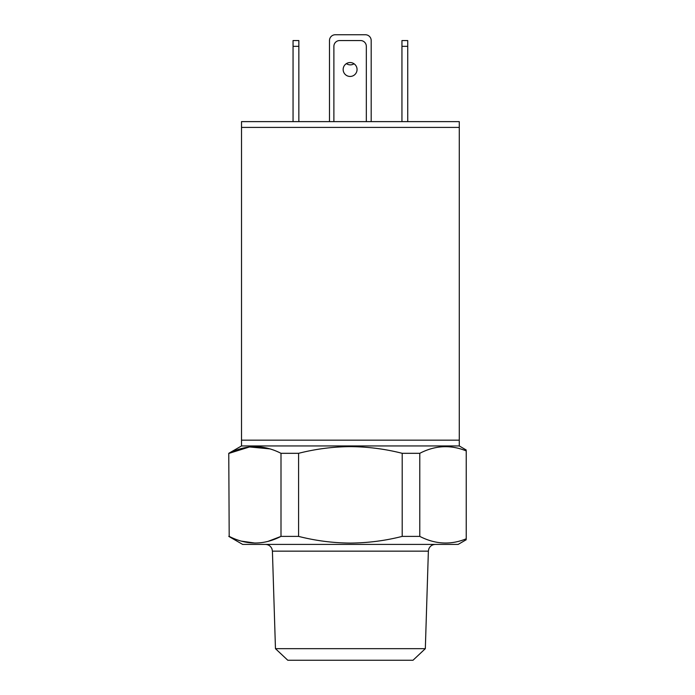 <?xml version="1.0" encoding="UTF-8"?>
<svg xmlns="http://www.w3.org/2000/svg" width="695" height="695" viewBox="0 0 695 695"><rect width="100%" height="100%" fill="white"/><g stroke="black" fill="none" stroke-linecap="round" stroke-linejoin="round"><path stroke-width="1.04" d="M241.513 445.955L241.513 127.42L459.282 127.42L459.282 440.17L241.513 440.17L459.282 440.17L459.282 445.955L241.513 445.955L228.768 453.314L229.194 536.392L228.768 453.314M425.331 648.67L413.004 660.25L287.782 660.25L275.463 648.67L425.331 648.67L428.372 551.152L272.414 551.152L272.023 549.059C270.815 546.122 268.626 544.576 265.464 544.42M466.232 539.737L458.118 544.42L242.668 544.42L228.768 536.392M419.789 536.392L419.789 453.314C435.113 445.365 450.595 444.565 466.232 450.907L466.232 538.799C466.232 540.041 466.232 540.041 466.232 538.799C450.777 545.141 435.296 544.341 419.789 536.392L402.197 536.392C385.291 540.71 368.02 542.943 350.393 543.082C332.957 542.969 315.686 540.736 298.589 536.392L280.997 536.392C263.822 545.219 246.551 545.219 229.194 536.392M298.589 536.392L298.589 453.314C315.686 448.97 332.957 446.737 350.393 446.624C368.02 446.763 385.291 448.996 402.197 453.314L402.197 536.392M419.789 453.314L402.197 453.314M466.232 450.907C466.232 449.665 466.232 449.665 466.232 450.907C466.232 449.665 466.232 449.665 466.232 450.907M466.232 450.012L459.282 445.955M269.886 448.883L249.514 446.955L229.194 453.314C246.369 444.487 263.64 444.487 280.997 453.314L280.997 536.392L268.287 541.275M298.589 453.314L280.997 453.314M241.356 541.127L255.1 543.082M298.85 46.33L293.055 46.33L293.055 40.545L298.85 40.545L298.85 121.625M293.055 46.33L293.055 121.625M354.059 63.784A6.95 6.95 0 0 1 346.379 63.627M329.491 121.625L329.491 40.545A5.795 5.795 0 0 1 335.277 34.75L365.396 34.75A5.795 5.795 0 0 1 371.191 40.545L371.191 121.625M401.945 121.625L401.945 40.545L407.73 40.545L407.73 121.625M401.945 40.545L407.73 40.545M343.156 69.5A6.95 6.95 0 0 0 350.106 76.45A6.95 6.95 0 0 0 357.056 69.5A6.95 6.95 0 0 0 350.106 62.55A6.95 6.95 0 0 0 343.156 69.5M366.326 121.625L366.326 46.33A5.795 5.795 0 0 0 360.531 40.545L339.681 40.545A5.795 5.795 0 0 0 333.887 46.33L333.887 121.625M241.513 127.42L459.282 127.42L459.282 121.625L241.513 121.625L241.513 127.42M401.945 46.33L407.73 46.33M275.463 648.67L272.414 551.152M428.372 551.152L428.772 549.059C429.97 546.122 432.16 544.576 435.322 544.42"/></g></svg>
